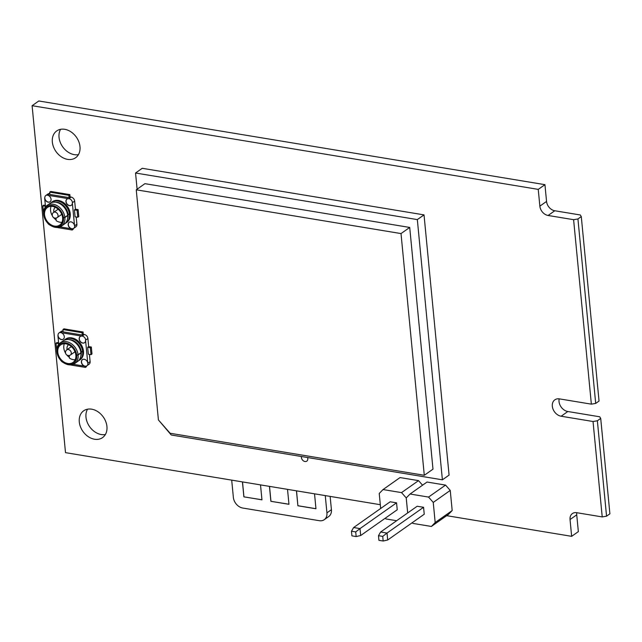 <?xml version="1.0" encoding="UTF-8"?>
<svg xmlns="http://www.w3.org/2000/svg" width="642" height="642" viewBox="0 0 642 642"><rect width="100%" height="100%" fill="white"/><g stroke="black" fill="none" stroke-linecap="round" stroke-linejoin="round"><path stroke-width="0.96" d="M446.672 515.67L571.653 536.335L570.04 519.563A8.828 6.717 54.8 0 1 572.391 513.576A8.828 6.717 54.8 0 1 576.701 512.701L602.22 516.922L593.031 421.505L561.132 416.233A9.461 7.198 54.8 0 1 552.995 409.05A9.461 7.198 54.8 0 1 554.848 399.83A9.461 7.198 54.8 0 1 559.463 398.883L591.362 404.155L573.603 219.692L577.936 218.954L581.283 216.595L580.296 214.974L554.776 210.761L548.083 215.471A8.828 6.717 54.8 0 1 539.858 206.146L538.245 189.382L32.1 105.697L65.508 452.65L380.313 504.7M32.1 105.697L38.793 100.979L544.938 184.663L546.551 201.428A8.828 6.717 -125.2 0 0 554.776 210.761M571.653 536.335L578.346 531.616L576.733 514.844L570.04 519.563M576.797 512.717A8.828 6.717 -125.2 0 0 576.733 514.844M602.22 516.922L606.554 516.176L609.9 513.817L600.711 418.407L599.724 416.786L567.825 411.514A9.461 7.198 54.8 0 1 559.166 398.842M78.436 154.634A16.395 12.471 54.8 0 1 74.303 154.65A16.395 12.471 54.8 0 1 61.335 144.659A16.395 12.471 54.8 0 1 60.589 129.315M105.384 434.514A16.395 12.471 54.8 0 1 101.251 434.53A16.395 12.471 54.8 0 1 88.283 424.539A16.395 12.471 54.8 0 1 87.537 409.195M91.67 409.179A16.395 12.471 54.8 0 1 105.77 421.633A16.395 12.471 54.8 0 1 102.559 437.611A16.395 12.471 54.8 0 1 94.567 439.248A16.395 12.471 54.8 0 1 80.459 426.794A16.395 12.471 54.8 0 1 83.669 410.808A16.395 12.471 54.8 0 1 91.67 409.179M573.603 219.692L548.083 215.471M64.722 129.299A16.395 12.471 54.8 0 1 78.822 141.754A16.395 12.471 54.8 0 1 75.612 157.739A16.395 12.471 54.8 0 1 67.611 159.368A16.395 12.471 54.8 0 1 53.511 146.922A16.395 12.471 54.8 0 1 56.721 130.936A16.395 12.471 54.8 0 1 64.722 129.299M307.558 457.521A3.788 2.881 54.8 0 1 307.799 458.565A3.788 2.881 54.8 0 1 306.788 461.133A3.788 2.881 54.8 0 1 303.481 460.908A3.788 2.881 54.8 0 1 301.419 457.513A3.788 2.881 54.8 0 1 301.459 456.518M581.283 216.595L599.042 401.057L595.696 403.417L577.936 218.954M595.696 403.417L591.362 404.155M544.938 184.663L538.245 189.382M606.554 516.176L597.365 420.767L600.711 418.407M593.031 421.505L597.365 420.767M159.441 421.12L171.237 434.987L442.394 479.815L449.079 475.096L424.025 214.885L142.243 168.292L135.55 173.011L137.107 189.197M424.025 214.885L417.332 219.596L135.55 173.011M442.394 479.815L417.332 219.596M424.29 475.289L432.989 469.158L409.716 227.445L144.948 183.668L136.248 189.807L158.413 419.948L170.154 433.27L424.29 475.289L401.017 233.576L136.248 189.807M409.716 227.445L401.017 233.576M76.711 355.315L75.86 355.17A10.721 8.153 54.8 0 1 72.995 362.441A10.721 8.153 54.8 0 1 63.622 361.799A10.721 8.153 54.8 0 1 57.78 352.185A10.721 8.153 54.8 0 1 60.645 344.915A10.721 8.153 54.8 0 1 69.922 345.484A10.721 8.153 54.8 0 1 75.836 354.938L76.687 355.082A11.733 8.924 -125.2 0 0 65.677 342.908A11.733 8.924 -125.2 0 0 56.929 352.041A11.733 8.924 -125.2 0 0 56.969 352.41A11.733 8.924 -125.2 0 0 64.706 363.38A11.733 8.924 -125.2 0 0 76.711 355.315L78.123 354.962A12.615 9.598 -125.2 0 1 74.761 363.516L77.57 361.534A12.615 9.598 54.8 0 0 80.932 352.98L80.828 352.811M76.687 355.082L78.099 354.729A12.615 9.598 -125.2 0 0 71.15 343.582A12.615 9.598 -125.2 0 0 60.22 342.892A12.615 9.598 -125.2 0 0 56.857 351.447A12.615 9.598 -125.2 0 0 56.897 351.84L56.969 352.41M64.706 363.38L65.219 363.637A12.615 9.598 -125.2 0 0 74.761 363.516M80.852 352.298L83.195 351.142M80.932 352.98L78.123 354.962M64.32 343.735A10.721 8.153 -125.2 0 0 63.807 347.94A10.721 8.153 -125.2 0 0 65.58 353.204M66.848 355.01A10.721 8.153 -125.2 0 0 69.376 357.361M69.192 355.507L69.448 358.156A10.721 8.153 -125.2 0 0 75.194 359.729M78.099 354.729L80.908 352.747A12.615 9.598 54.8 0 0 73.966 341.6A12.615 9.598 54.8 0 0 63.036 340.918L60.22 342.892M80.812 352.073L83.452 350.957A12.615 9.598 54.8 0 0 76.502 339.811A12.615 9.598 54.8 0 0 65.58 339.12L64.778 339.69A12.615 9.598 -125.2 0 0 63.951 340.364M81.285 351.993A11.604 8.828 54.8 0 1 80.764 356.454M78.396 360.86A12.615 9.598 -125.2 0 0 79.311 360.306A12.615 9.598 -125.2 0 0 82.674 351.752M83.476 351.19A12.615 9.598 54.8 0 1 80.114 359.745L79.311 360.306M58.599 342.788L57.034 342.531L56.031 343.237L56.801 350.195M56.031 343.237L58.687 343.679L57.908 335.581A3.788 2.881 54.8 0 0 59.971 338.976A3.788 2.881 54.8 0 0 63.277 339.201A3.788 2.881 54.8 0 0 64.288 336.633A3.788 2.881 54.8 0 0 60.765 332.636L82.032 336.151A3.788 2.881 54.8 0 0 80.186 336.528A3.788 2.881 54.8 0 0 80.009 341.279A3.788 2.881 54.8 0 0 84.543 342.716A3.788 2.881 54.8 0 0 85.555 340.156L87.777 363.284A3.788 2.881 54.8 0 0 85.723 359.889A3.788 2.881 54.8 0 0 82.409 359.664A3.788 2.881 54.8 0 0 81.398 362.224A3.788 2.881 54.8 0 0 84.929 366.221L73.316 364.303M60.765 332.636L60.894 332.548A3.788 2.881 -125.2 0 0 59.048 332.917A3.788 2.881 -125.2 0 0 58.045 335.485L57.908 335.581M59.048 332.917L61.263 331.36A3.788 2.881 54.8 0 1 63.076 330.983L60.894 332.548M58.045 335.485A3.788 2.881 -125.2 0 0 60.059 338.856A3.788 2.881 -125.2 0 0 63.341 339.153M82.304 335.036L63.165 331.874L62.94 329.555L63.943 328.848L83.083 332.018L82.08 332.725L82.304 335.036L83.308 334.33L84.375 334.506A3.788 2.881 54.8 0 1 87.898 338.503L88.676 346.6L91.333 347.033L91.999 353.975L90.995 354.681L88.339 354.24L87.673 347.306L90.329 347.739L90.995 354.681M85.555 340.156L85.691 340.059A3.788 2.881 -125.2 0 0 82.16 336.063L82.032 336.151M83.083 332.018L83.308 334.33M62.94 329.555L82.08 332.725M70.211 364.905L85.426 367.417L86.429 366.71L86.365 366.036M89.431 354.424L90.121 361.631A3.788 2.881 54.8 0 1 89.118 364.199L86.903 365.755A3.788 2.881 -125.2 0 0 87.914 363.187L87.777 363.284M66.969 364.367L66.27 364.11M84.929 366.221L85.057 366.133A3.788 2.881 -125.2 0 0 86.903 365.755M85.426 367.417L85.306 366.157M60.926 360.523A3.788 2.881 -125.2 0 0 63.125 362.433M82.481 359.616A3.788 2.881 -125.2 0 0 81.534 362.136A3.788 2.881 -125.2 0 0 85.057 366.133M88.676 346.6L87.673 347.306M91.333 347.033L90.329 347.739M80.25 336.488A3.788 2.881 -125.2 0 0 80.146 341.191A3.788 2.881 -125.2 0 0 84.608 342.668M82.649 351.527A12.615 9.598 -125.2 0 0 75.7 340.372A12.615 9.598 -125.2 0 0 64.778 339.69M68.887 339.61A11.604 8.828 54.8 0 1 81.261 351.76M68.14 344.521L68.188 345.067A6.308 4.799 -125.2 0 0 66.993 348.927A6.308 4.799 -125.2 0 0 67.097 349.625M66.808 349.826A3.154 3.154 0 0 0 65.492 352.707A3.154 3.154 0 0 0 70.443 354.978A3.154 2.399 -125.2 0 0 71.286 352.843A3.154 2.399 -125.2 0 0 69.569 350.01A3.154 2.399 -125.2 0 0 66.808 349.826L70.492 347.234A3.154 2.399 54.8 0 1 71.679 346.889M74.849 351.391A3.154 2.399 54.8 0 1 74.127 352.386L70.443 354.978M63.478 217.895L62.627 217.758A10.721 8.153 54.8 0 1 59.77 225.029A10.721 8.153 54.8 0 1 50.389 224.387A10.721 8.153 54.8 0 1 44.555 214.765A10.721 8.153 54.8 0 1 47.412 207.502A10.721 8.153 54.8 0 1 56.689 208.072A10.721 8.153 54.8 0 1 62.603 217.526L63.454 217.67A11.733 8.924 -125.2 0 0 52.451 205.488A11.733 8.924 -125.2 0 0 43.704 214.629A11.733 8.924 -125.2 0 0 43.744 214.998A11.733 8.924 -125.2 0 0 51.472 225.968A11.733 8.924 -125.2 0 0 63.478 217.895L64.89 217.55A12.615 9.598 -125.2 0 1 61.528 226.104L64.336 224.122A12.615 9.598 54.8 0 0 67.707 215.568L67.595 215.391M63.454 217.67L64.866 217.317A12.615 9.598 -125.2 0 0 57.916 206.17A12.615 9.598 -125.2 0 0 46.994 205.48A12.615 9.598 -125.2 0 0 43.624 214.035A12.615 9.598 -125.2 0 0 43.672 214.428L43.744 214.998M51.472 225.968L51.986 226.225A12.615 9.598 -125.2 0 0 61.528 226.104M67.619 214.885L69.962 213.73M67.707 215.568L64.89 217.55M51.087 206.323A10.721 8.153 -125.2 0 0 50.574 210.52A10.721 8.153 -125.2 0 0 52.347 215.784M53.623 217.598A10.721 8.153 -125.2 0 0 56.143 219.949M55.966 218.095L56.215 220.736A10.721 8.153 -125.2 0 0 61.961 222.317M64.866 217.317L67.675 215.335A12.615 9.598 54.8 0 0 60.733 204.188A12.615 9.598 54.8 0 0 49.803 203.498L46.994 205.48M67.587 214.661L70.219 213.545A12.615 9.598 54.8 0 0 63.277 202.39A12.615 9.598 54.8 0 0 52.347 201.708L51.545 202.27A12.615 9.598 -125.2 0 0 50.718 202.952M68.06 214.58A11.604 8.828 54.8 0 1 67.53 219.042M65.163 223.44A12.615 9.598 -125.2 0 0 66.078 222.894A12.615 9.598 -125.2 0 0 69.44 214.34M70.243 213.778A12.615 9.598 54.8 0 1 66.88 222.325L66.078 222.894M45.373 205.376L43.8 205.119L42.797 205.825L43.568 212.783M42.797 205.825L45.454 206.267L44.675 198.169A3.788 2.881 54.8 0 0 46.738 201.564A3.788 2.881 54.8 0 0 50.044 201.789A3.788 2.881 54.8 0 0 51.055 199.221A3.788 2.881 54.8 0 0 47.532 195.224L68.798 198.739A3.788 2.881 54.8 0 0 66.953 199.116A3.788 2.881 54.8 0 0 66.784 203.867A3.788 2.881 54.8 0 0 71.31 205.304A3.788 2.881 54.8 0 0 72.321 202.736L74.552 225.872A3.788 2.881 54.8 0 0 72.49 222.477A3.788 2.881 54.8 0 0 69.184 222.244A3.788 2.881 54.8 0 0 68.172 224.812A3.788 2.881 54.8 0 0 71.695 228.809L60.083 226.891M47.532 195.224L47.669 195.128A3.788 2.881 -125.2 0 0 45.823 195.505A3.788 2.881 -125.2 0 0 44.812 198.073L44.675 198.169M45.823 195.505L48.03 193.948A3.788 2.881 54.8 0 1 49.851 193.571M44.812 198.073A3.788 2.881 -125.2 0 0 46.826 201.436A3.788 2.881 -125.2 0 0 50.116 201.74M69.071 197.624L49.932 194.454L49.715 192.143L50.718 191.436L69.858 194.598L68.855 195.312L69.071 197.624L70.074 196.917L71.142 197.086A3.788 2.881 54.8 0 1 74.665 201.09L75.443 209.18L78.099 209.621L78.773 216.563L77.77 217.269L75.106 216.827L74.44 209.894L77.096 210.327L77.77 217.269M72.321 202.736L72.458 202.647A3.788 2.881 -125.2 0 0 68.935 198.643L68.798 198.739M69.858 194.598L70.074 196.917M49.715 192.143L68.855 195.312M56.986 227.493L72.193 230.005L73.196 229.298L73.132 228.616M76.197 217.012L76.896 224.218A3.788 2.881 54.8 0 1 75.884 226.787L73.678 228.335A3.788 2.881 -125.2 0 0 74.681 225.775L74.552 225.872M53.735 226.955L53.037 226.698M71.695 228.809L71.832 228.713A3.788 2.881 -125.2 0 0 73.678 228.335M72.193 230.005L72.073 228.745M47.693 223.111A3.788 2.881 -125.2 0 0 49.899 225.013M69.248 222.204A3.788 2.881 -125.2 0 0 68.301 224.716A3.788 2.881 -125.2 0 0 71.832 228.713M75.443 209.18L74.44 209.894M78.099 209.621L77.096 210.327M67.017 199.068A3.788 2.881 -125.2 0 0 66.912 203.771A3.788 2.881 -125.2 0 0 71.382 205.255M69.416 214.107A12.615 9.598 -125.2 0 0 62.475 202.96A12.615 9.598 -125.2 0 0 51.545 202.27M55.653 202.198A11.604 8.828 54.8 0 1 68.036 214.348M54.907 207.109L54.955 207.647A6.308 4.799 -125.2 0 0 53.759 211.515A6.308 4.799 -125.2 0 0 53.864 212.213M53.583 212.414A3.154 3.154 0 0 0 52.259 215.295A3.154 3.154 0 0 0 57.21 217.566A3.154 2.399 -125.2 0 0 58.053 215.431A3.154 2.399 -125.2 0 0 56.336 212.598A3.154 2.399 -125.2 0 0 53.583 212.414L57.258 209.814A3.154 2.399 54.8 0 1 58.446 209.469M61.616 213.971A3.154 2.399 54.8 0 1 60.894 214.974L57.21 217.566M231.698 480.128L233.359 497.381A10.087 7.672 54.8 0 0 242.756 508.039L319.315 520.694A10.087 7.672 54.8 0 0 324.242 519.691L328.72 516.529A10.087 7.672 -125.2 0 0 331.416 509.692L330.132 496.402M324.242 519.691A10.087 7.672 54.8 0 0 326.93 512.846L325.269 495.6M242.435 481.901L243.872 496.844L261.952 499.829L260.516 484.895M269.447 486.371L270.884 501.306L288.964 504.299L287.52 489.356M296.452 490.833L297.896 505.776L315.968 508.761L314.532 493.826M243.872 496.844L261.944 499.773M242.507 481.917L243.944 496.796M270.884 501.306L288.956 504.235M269.52 486.379L270.948 501.258M296.524 490.849L297.896 505.776M297.96 505.727L315.96 508.705M452.185 510.551L448.373 514.475L431.376 526.456L435.18 522.532L452.185 510.551L450.243 490.424L445.548 485.095L427.042 482.038L410.045 494.019L406.234 497.943L407.678 512.942L406.234 497.943L401.539 492.615L418.536 480.633L422.564 485.2M412.244 522.684L412.87 523.399L431.376 526.456M435.18 522.532L433.246 502.413L428.543 497.077L445.548 485.095M428.543 497.077L410.045 494.019M433.246 502.413L450.243 490.424M383.17 541.021L387.696 539.994L424.234 514.234L423.568 507.292L417.188 506.241L380.642 532.001L378.475 535.693L378.916 540.315L383.17 541.021L382.728 536.391L378.475 535.693M387.696 539.994L387.022 533.053L382.728 536.391M423.568 507.292L387.022 533.053L380.642 532.001M418.536 480.633L400.038 477.576L383.033 489.557L379.229 493.481L380.674 508.472M385.24 518.222L385.866 518.929L396.652 520.718M401.539 492.615L383.033 489.557M356.166 536.552L360.684 535.524L397.229 509.772L396.555 502.83L390.175 501.779L353.638 527.531L351.463 531.223L351.912 535.853L356.166 536.552L355.716 531.929L351.463 531.223M360.684 535.524L360.018 528.591L355.716 531.929M396.555 502.83L360.018 528.591L353.638 527.531M546.551 201.428L539.858 206.146M567.825 411.514L561.132 416.233M84.375 334.506L82.16 336.063M90.121 361.631L87.914 363.187M85.691 340.059L87.898 338.503M47.669 195.128L49.851 193.587M71.142 197.086L68.935 198.643M76.896 224.218L74.681 225.775M72.458 202.647L74.665 201.09M326.93 512.846L331.416 509.692"/></g></svg>
